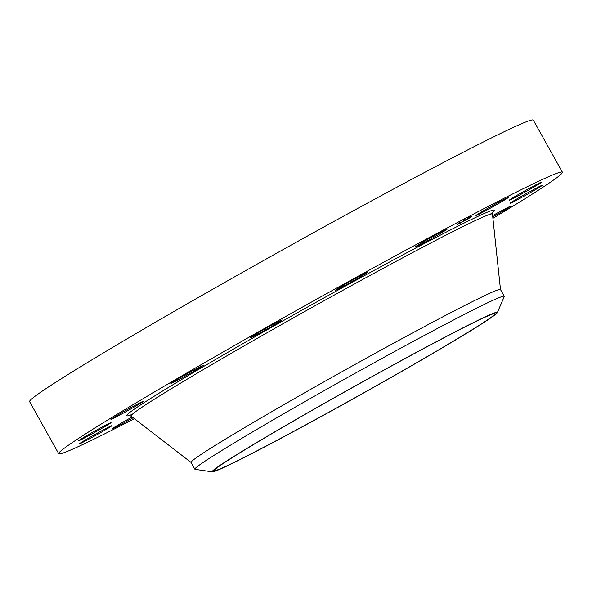 <?xml version="1.0" encoding="UTF-8"?>
<svg xmlns="http://www.w3.org/2000/svg" width="592" height="592" viewBox="0 0 592 592"><rect width="100%" height="100%" fill="white"/><g stroke="black" fill="none" stroke-linecap="round" stroke-linejoin="round"><path stroke-width="0.89" d="M476.042 215.562A18.463 0.577 -29.2 0 1 475.968 215.555A18.463 0.577 -29.2 0 1 491.16 206.393A18.463 0.577 -29.2 0 1 508.128 197.521A18.463 0.577 -29.2 0 1 508.202 197.536A18.463 0.577 -29.2 0 1 493.01 206.689A18.463 0.577 -29.2 0 1 476.042 215.562M134.391 418.699A288.511 9.065 -29.2 0 1 58.704 453.709L29.6 401.635A288.511 9.065 -29.2 0 1 257.054 264.165A288.511 9.065 -29.2 0 1 533.296 120.132L562.4 172.198A288.511 9.065 -29.2 0 1 492.921 218.322M58.704 453.709A288.511 9.065 -29.2 0 1 286.158 316.239A288.511 9.065 -29.2 0 1 562.4 172.198M368.357 390.239A160.743 5.047 -29.2 0 1 214.452 470.485A160.743 5.047 -29.2 0 1 341.177 393.895A160.743 5.047 -29.2 0 1 495.082 313.649A160.743 5.047 -29.2 0 1 368.357 390.239M227.868 460.213A163.34 5.128 150.8 0 0 212.402 471.868A163.34 5.128 150.8 0 0 325.371 414.23A163.34 5.128 150.8 0 0 481.659 323.92A163.34 5.128 150.8 0 0 497.332 312.628A163.34 5.128 150.8 0 0 389.854 366.788A163.34 5.128 150.8 0 0 227.868 460.213M497.332 312.628L504.258 296.577A177.23 5.565 150.8 0 0 504.273 296.303A177.23 5.565 150.8 0 0 334.584 384.785A177.23 5.565 -29.2 0 0 211.884 456.713A177.23 5.565 150.8 0 0 194.864 469.234A177.23 5.565 150.8 0 0 195.101 469.36L212.402 471.868M194.864 469.234L191.061 462.433A177.23 5.565 -29.2 0 1 330.787 377.992A177.23 5.565 -29.2 0 1 500.477 289.51L504.273 296.303M111.037 426.344A18.463 0.577 -29.2 0 1 93.381 436.667A18.463 0.577 -29.2 0 1 79.498 443.763A18.463 0.577 -29.2 0 1 80.194 443.171A18.463 0.577 -29.2 0 1 97.85 432.856A18.463 0.577 -29.2 0 1 111.733 425.752A18.463 0.577 -29.2 0 1 111.037 426.344M513.723 200.829A18.463 0.577 -29.2 0 1 531.475 190.713A18.463 0.577 -29.2 0 1 542.287 185.289A18.463 0.577 -29.2 0 1 538.616 187.775A18.463 0.577 -29.2 0 1 520.864 197.891A18.463 0.577 -29.2 0 1 510.052 203.308A18.463 0.577 -29.2 0 1 513.723 200.829M107.381 425.086A18.463 0.577 -29.2 0 1 89.629 435.201A18.463 0.577 -29.2 0 1 78.817 440.618A18.463 0.577 -29.2 0 1 82.48 438.139A18.463 0.577 -29.2 0 1 100.24 428.023A18.463 0.577 -29.2 0 1 111.052 422.599A18.463 0.577 -29.2 0 1 107.381 425.086M492.633 215.629A18.463 0.577 -29.2 0 1 510.141 206.504A18.463 0.577 -29.2 0 1 501.609 211.869A18.463 0.577 -29.2 0 1 492.766 216.879M134.658 406.748A18.463 0.577 -29.2 0 1 110.956 419.402A18.463 0.577 -29.2 0 1 119.495 414.045A18.463 0.577 -29.2 0 1 143.197 401.391A18.463 0.577 -29.2 0 1 134.658 406.748M188.715 374.137A18.463 0.577 -29.2 0 1 171.036 383.357A18.463 0.577 -29.2 0 1 185.592 374.558A18.463 0.577 -29.2 0 1 203.271 365.338A18.463 0.577 -29.2 0 1 188.715 374.137M261.316 332.208A18.463 0.577 -29.2 0 1 249.898 337.965A18.463 0.577 -29.2 0 1 270.714 325.696A18.463 0.577 -29.2 0 1 282.132 319.946A18.463 0.577 -29.2 0 1 261.316 332.208M341.421 287.349A18.463 0.577 -29.2 0 1 335.538 290.132A18.463 0.577 -29.2 0 1 344.648 284.441A18.463 0.577 -29.2 0 1 361.904 274.895A18.463 0.577 -29.2 0 1 367.78 272.113A18.463 0.577 -29.2 0 1 358.671 277.811A18.463 0.577 -29.2 0 1 341.421 287.349M416.82 246.39A18.463 0.577 -29.2 0 1 414.925 247.145A18.463 0.577 -29.2 0 1 427.002 239.753A18.463 0.577 -29.2 0 1 445.273 229.888A18.463 0.577 -29.2 0 1 447.16 229.134A18.463 0.577 -29.2 0 1 435.09 236.526A18.463 0.577 -29.2 0 1 416.82 246.39M133.119 417.715A18.463 0.577 -29.2 0 1 112.968 428.386A18.463 0.577 -29.2 0 1 112.902 428.371A18.463 0.577 -29.2 0 1 132.149 416.96M510.067 199.563A18.463 0.577 -29.2 0 1 527.724 189.248A18.463 0.577 -29.2 0 1 541.606 182.144A18.463 0.577 -29.2 0 1 540.91 182.736A18.463 0.577 -29.2 0 1 523.254 193.059A18.463 0.577 -29.2 0 1 509.372 200.155A18.463 0.577 -29.2 0 1 510.067 199.563M469.604 217.937L457.401 224.546L467.162 218.818L471.646 216.583L469.604 217.937M460.524 222.636L470.137 217.427L460.524 222.636M463.025 221.467L467.71 218.811L463.025 221.467M464.357 220.749L467.739 218.781L464.35 220.749M462.826 221.571L465.652 219.876L462.826 221.571M461.797 222.081L462.182 221.889L461.79 222.074M462.248 221.845L463.284 221.23L462.241 221.837M461.945 221.948L462.892 221.378L461.945 221.948M463.003 221.349L463.462 221.112L463.003 221.349M464.476 220.505L465.763 219.802L464.461 220.483M459.747 223.406L460.487 223.006L459.725 223.362M459.673 223.073L460.413 222.673L459.666 223.058M457.845 224.279L458.585 223.88L457.808 224.213M468.686 218.048L469.419 217.641L468.686 218.048M464.165 220.49L464.905 220.091L464.165 220.49M469.367 218.056L468.627 218.455L469.367 218.056M464.883 220.638L464.143 221.045L464.883 220.638M471.202 216.85L470.462 217.249L471.202 216.85M128.893 415.399L131.061 416.124A207.03 6.505 -29.2 0 1 294.217 317.408A207.03 6.505 -29.2 0 1 492.47 214.134L492.988 211.914M132.26 414.333A210.671 6.616 -29.2 0 1 292.737 315.351A210.671 6.616 -29.2 0 1 490.317 214.223M500.499 289.584L492.47 214.134M191.112 462.493L131.061 416.124M470.137 217.427L469.893 216.998M458.911 223.702L458.667 223.273M460.487 223.006L460.243 222.577M459.621 223.487L459.385 223.058M460.413 222.673L460.176 222.244M459.555 223.154L459.311 222.725M458.585 223.88L458.341 223.45M457.72 224.368L457.483 223.931M469.419 217.641L469.182 217.212M468.561 218.13L468.316 217.693M464.905 220.091L464.661 219.662M464.039 220.572L463.802 220.143M468.627 218.455L468.39 218.026M469.493 217.974L469.256 217.545M464.143 221.045L463.899 220.609M465.009 220.557L464.764 220.128M470.462 217.249L470.218 216.82M471.321 216.768L471.084 216.339"/></g></svg>

